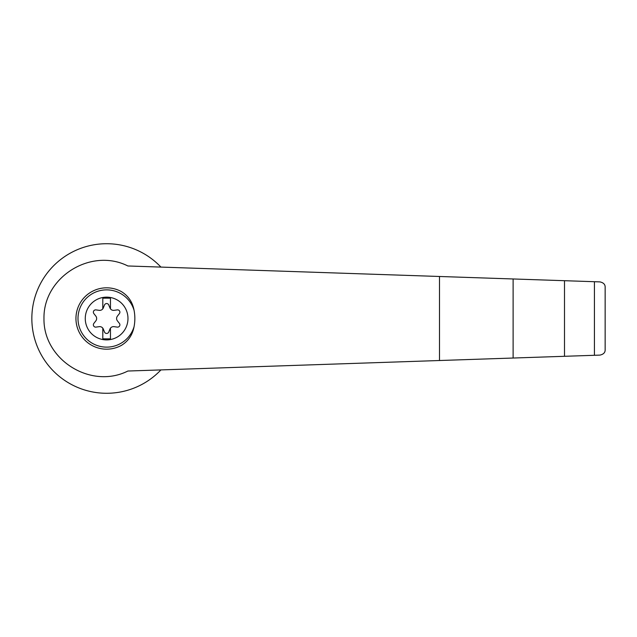 <?xml version="1.0" encoding="UTF-8"?>
<svg xmlns="http://www.w3.org/2000/svg" width="637" height="637" viewBox="0 0 637 637"><rect width="100%" height="100%" fill="white"/><g stroke="black" fill="none" stroke-linecap="round" stroke-linejoin="round"><path stroke-width="0.96" d="M127.878 265.971C90.892 247.355 43.244 277.191 43.969 318.5C43.244 359.809 90.892 389.645 127.878 371.029L513.111 358.034L513.111 278.966L127.878 265.971M160.922 267.086A74.776 74.776 0 0 0 54.233 265.143A74.776 74.776 0 0 0 54.233 371.857A74.776 74.776 0 0 0 160.922 369.914M513.111 358.034L599.958 355.104C603.51 354.323 605.238 352.54 605.15 349.737L605.15 287.263C605.238 284.46 603.51 282.677 599.958 281.896L513.111 278.966M106.626 297.153A21.347 21.347 0 0 1 127.081 324.623A21.347 21.347 0 0 1 85.374 316.43A21.347 21.347 0 0 1 106.626 297.153M102.796 328.159A3.838 3.838 0 0 0 99.197 326.662L95.988 327.107A2.301 2.301 0 0 1 93.854 323.413L95.845 320.857A3.838 3.838 0 0 0 95.845 316.143L93.854 313.587A2.301 2.301 0 0 1 95.988 309.893L99.197 310.338A3.838 3.838 0 0 0 102.796 308.841L102.796 298.172L110.464 298.172L110.464 308.841A3.838 3.838 0 0 0 114.063 310.338L117.272 309.893A2.301 2.301 0 0 1 119.406 313.587L117.407 316.143A3.838 3.838 0 0 0 117.407 320.857L119.406 323.413A2.301 2.301 0 0 1 117.272 327.107L114.063 326.662A3.838 3.838 0 0 0 109.978 329.018L108.76 332.02A2.301 2.301 0 0 1 104.492 332.02L103.282 329.018A3.838 3.838 0 0 0 102.796 328.159L102.796 338.828L110.464 338.828L110.464 328.159M134.057 326.717C132.512 334.943 128.3 341.169 121.396 345.389A30.68 30.68 0 0 1 75.946 318.5A30.68 30.68 0 0 1 121.396 291.611C128.3 295.831 132.52 302.057 134.057 310.283A41.365 39.956 90 0 1 134.057 326.717A28.633 28.633 0 0 1 89.976 341.79A28.633 28.633 0 0 1 89.976 295.21A28.633 28.633 0 0 1 134.057 310.283M594.417 355.295L594.417 281.705M564.501 356.298L564.501 280.702M102.796 308.841A3.838 3.838 0 0 0 103.282 307.982L104.492 304.98A2.301 2.301 0 0 1 108.76 304.98L109.978 307.982A3.838 3.838 0 0 0 110.464 308.841M605.15 349.737L605.15 287.263M439.49 360.518L439.49 276.482"/></g></svg>

